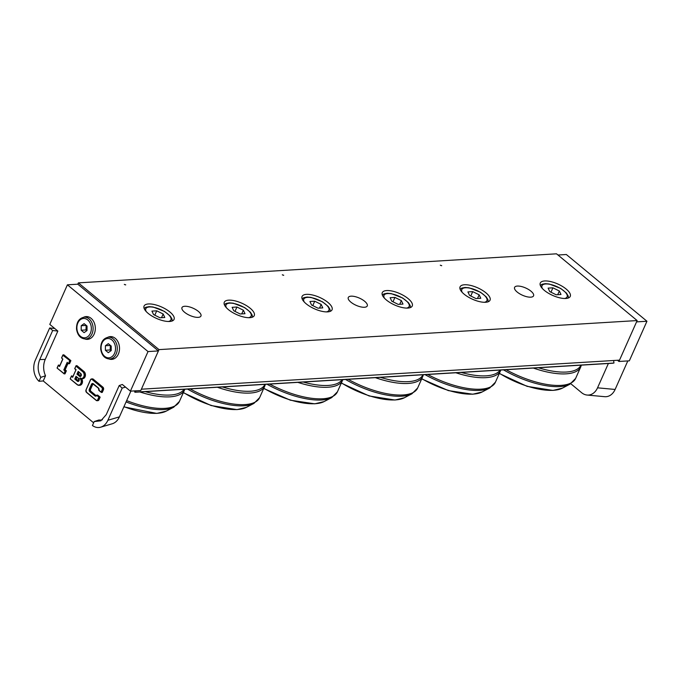 <?xml version="1.0" encoding="UTF-8"?>
<svg xmlns="http://www.w3.org/2000/svg" width="681" height="681" viewBox="0 0 681 681"><rect width="100%" height="100%" fill="white"/><g stroke="black" fill="none" stroke-linecap="round" stroke-linejoin="round"><path stroke-width="1.02" d="M228.365 309.583A16.404 6.257 -156 0 1 224.287 302.245A16.404 6.257 -156 0 1 241.815 303.198A16.404 6.257 -156 0 1 254.26 315.592A16.404 6.257 -156 0 1 243.781 317.031A16.404 6.257 -156 0 1 228.365 309.583M386.357 299.98A16.404 6.257 -156 0 1 382.279 292.643A16.404 6.257 -156 0 1 399.815 293.605A16.404 6.257 -156 0 1 412.252 305.99A16.404 6.257 -156 0 1 401.773 307.429A16.404 6.257 -156 0 1 386.357 299.98M544.349 290.378A16.404 6.257 -156 0 1 540.271 283.049A16.404 6.257 -156 0 1 557.807 284.003A16.404 6.257 -156 0 1 570.244 296.388A16.404 6.257 -156 0 1 559.765 297.835A16.404 6.257 -156 0 1 544.349 290.378M184.551 312.238A10.385 3.958 -156 0 1 181.972 307.599A10.385 3.958 -156 0 1 193.072 308.204A10.385 3.958 -156 0 1 200.946 316.044A10.385 3.958 -156 0 1 194.315 316.954A10.385 3.958 -156 0 1 184.551 312.238M350.86 302.134A10.385 3.958 -156 0 1 348.28 297.495A10.385 3.958 -156 0 1 359.381 298.099A10.385 3.958 -156 0 1 367.255 305.939A10.385 3.958 -156 0 1 360.624 306.85A10.385 3.958 -156 0 1 350.86 302.134M517.168 292.03A10.385 3.958 -156 0 1 514.589 287.391A10.385 3.958 -156 0 1 525.689 287.995A10.385 3.958 -156 0 1 533.563 295.835A10.385 3.958 -156 0 1 526.932 296.754A10.385 3.958 -156 0 1 517.168 292.03M125.576 284.922L124.325 284.369M124.495 284.547L125.73 284.828L124.495 284.547M148.16 313.379A16.404 6.257 -156 0 1 144.083 306.041A16.404 6.257 -156 0 1 161.61 307.003A16.404 6.257 -156 0 1 174.055 319.389A16.404 6.257 -156 0 1 163.576 320.828A16.404 6.257 -156 0 1 148.16 313.379M283.568 275.328L282.317 274.766M282.487 274.945L283.722 275.235L282.487 274.945M306.152 303.777A16.404 6.257 -156 0 1 302.075 296.448A16.404 6.257 -156 0 1 319.602 297.401A16.404 6.257 -156 0 1 332.047 309.787A16.404 6.257 -156 0 1 321.568 311.234A16.404 6.257 -156 0 1 306.152 303.777M441.56 265.726L440.309 265.173M440.479 265.352L441.714 265.633L440.479 265.352M464.144 294.183A16.404 6.257 -156 0 1 460.067 286.846A16.404 6.257 -156 0 1 477.594 287.799A16.404 6.257 -156 0 1 490.039 300.185A16.404 6.257 -156 0 1 479.56 301.632A16.404 6.257 -156 0 1 464.144 294.183M637.144 320.564L556.53 253.817L78.392 282.87L159.005 349.617L141.384 389.2L619.523 360.147L637.144 320.564L159.005 349.617M54.684 328.455L57.851 331.077L45.244 359.406A15.62 11.645 -93.5 0 0 45.533 375.776L43.235 380.943L39.03 381.309A15.62 11.645 86.5 0 1 35.327 360.206L49.662 327.995L54.684 328.455L49.79 324.403L67.41 284.82L77.804 284.19L78.392 282.87M108.313 343.658L111.224 346.067L111.207 350.57L108.288 352.664L105.376 350.255L105.393 345.752L108.313 343.658M110.356 345.352L110.16 349.966L105.376 350.255M110.169 345.463L105.393 345.752M110.16 349.966L111.139 350.613M84.129 323.637L87.04 326.046L87.023 330.549L84.103 332.643L81.192 330.234L81.209 325.731L84.129 323.637M86.181 325.331L85.976 329.945L81.192 330.234M85.985 325.441L81.209 325.731M85.976 329.945L86.955 330.591M617.488 360.275L618.935 361.466L629.329 360.836L646.95 321.253L566.337 254.507L557.977 255.017M570.78 383.718L581.591 392.673A15.62 11.645 -93.5 0 0 587.082 395.048L604.643 396.683A15.62 11.645 -93.5 0 0 615.113 389.455L627.814 360.93M587.082 395.048A15.62 11.645 -93.5 0 0 597.543 387.821L608.38 363.492M618.935 361.466L636.556 321.883L646.95 321.253M102.193 389.66L101.137 392.035L99.009 390.273A1.873 1.396 -93.5 0 0 98.396 387.966L93.365 383.795A1.873 1.396 -93.5 0 0 91.45 384.373L89.33 389.123A1.873 1.396 -93.5 0 0 89.841 391.711L94.872 395.882A1.873 1.396 -93.5 0 0 96.659 395.55L99.315 397.202L96.796 395.116L96.659 395.55L97.63 395.065L100.15 397.151L99.315 397.202L98.141 399.841L97.732 399.687A1.566 1.166 86.5 0 1 96.132 400.173L86.461 392.162A1.566 1.166 86.5 0 1 86.044 390.009L90.505 379.981A1.566 1.166 86.5 0 1 92.105 379.496L101.775 387.506A1.566 1.166 86.5 0 1 102.193 389.66L102.601 389.813A1.873 1.396 -93.5 0 0 102.099 387.234L101.775 387.506M101.137 392.035L101.426 392.452L102.601 389.813L103.435 389.762L102.261 392.401L101.426 392.452M99.009 390.273L101.231 392.29M100.15 397.151L98.975 399.79A1.873 1.396 86.5 0 1 97.877 400.666L97.042 400.717A1.873 1.396 -93.5 0 0 98.141 399.841L98.975 399.79M102.933 387.183L102.099 387.234L92.429 379.223A1.873 1.396 -93.5 0 0 91.612 378.934L92.437 378.883A1.873 1.396 86.5 0 1 93.254 379.172L102.933 387.183A1.873 1.396 86.5 0 1 103.435 389.762M78.604 378.61L76.017 376.295L74.782 379.062L76.289 376.746M76.885 377.231L76.136 378.9L75.31 378.951L77.728 380.951L77.404 381.232A1.643 1.226 -93.5 0 0 78.638 378.457L76.017 376.295M80.775 373.733L78.187 371.409L76.953 374.184L78.468 371.86M79.056 372.354L78.315 374.022L77.481 374.073L79.575 376.346A1.643 1.226 -93.5 0 0 80.809 373.58L78.187 371.409M79.89 378.423A3.592 2.681 86.5 0 1 80.86 383.377A3.592 2.681 86.5 0 1 77.191 384.493L70.169 378.891L77.166 384.646M70.339 378.815L71.471 375.955L72.978 376.287M71.454 376.312L72.663 377.308L75.957 369.74L74.689 368.736L75.923 369.715M72.663 377.308L76.076 369.655L72.68 376.959M76.076 369.655L74.689 368.727L76 365.799L76.936 365.654L83.984 371.494A3.907 2.911 86.5 0 1 85.363 375.793A3.907 2.911 86.5 0 1 82.759 378.696L81.924 378.747A3.907 2.911 -93.5 0 0 84.529 375.844A3.907 2.911 -93.5 0 0 83.159 371.545L76.102 365.706M74.859 368.659L76 365.799M81.652 378.747A3.907 2.911 86.5 0 1 82.316 382.875A3.907 2.911 86.5 0 1 79.822 385.293L78.987 385.344A3.907 2.911 -93.5 0 0 81.558 382.62A3.907 2.911 -93.5 0 0 80.443 378.347M62.865 355.176L61.648 358.078L62.899 354.954L63.835 354.81L70.892 360.649L70.058 360.7L63.001 354.861M62.882 355.303L70.058 360.7L68.704 363.739L67.393 362.692L68.5 363.569M69.53 360.811L68.602 363.697M68.415 363.313L67.393 362.692M67.206 362.318L63.801 369.97L67.479 362.769M63.801 369.97L65.01 370.966L65.538 370.864L64.32 369.86L65.155 369.809L66.363 370.813L65.538 370.864L64.184 373.895L57.068 368.046L63.98 373.724M65.01 370.966L64.082 373.852M63.895 373.477L57.068 368.046L58.37 365.11L59.885 365.442M57.238 367.97L58.37 365.11M58.353 365.467L59.562 366.463L62.805 359.032M59.562 366.463L62.856 359.074L61.648 358.078M70.892 360.649L69.539 363.688L68.704 363.739M68.074 363.254L65.155 369.809M66.363 370.813L65.01 373.843L64.184 373.895M76.136 378.9L78.562 380.909A1.328 0.987 -93.5 0 0 78.69 381.002M78.315 374.022L80.733 376.023A1.328 0.987 -93.5 0 0 80.869 376.116M93.178 383.888A1.566 1.166 -93.5 0 0 92.693 384.476L90.573 389.226A1.566 1.166 -93.5 0 0 90.99 391.379L96.03 395.55A1.566 1.166 -93.5 0 0 96.276 395.712M93.637 422.824L43.235 380.943M67.41 284.82L148.024 351.566L130.403 391.149L122.342 384.476L119.192 385.557L106.253 414.627L100.831 420.815L94.199 421.565L98.941 419.99A15.62 11.645 -93.5 0 0 102.448 419.734M83.678 317.235A11.407 8.504 86.5 0 1 86.121 316.588A11.407 8.504 86.5 0 1 94.021 322.249A11.407 8.504 86.5 0 1 94.174 334.065A11.407 8.504 86.5 0 1 87.508 339.359A11.407 8.504 86.5 0 1 85.006 339.01M107.862 337.257A11.407 8.504 86.5 0 1 110.305 336.61A11.407 8.504 86.5 0 1 118.205 342.271A11.407 8.504 86.5 0 1 118.358 354.086A11.407 8.504 86.5 0 1 111.693 359.381A11.407 8.504 86.5 0 1 109.19 359.032M94.199 421.565L92.437 425.523A15.62 11.645 86.5 0 0 100.703 427.183A15.62 11.645 86.5 0 0 107.879 420.271L119.413 416.866A15.62 11.645 86.5 0 1 112.229 423.778L100.703 427.183M45.244 359.406L39.745 359.568L52.684 330.498L57.851 331.077M45.533 375.776L40.792 377.351C37.685 371.579 37.336 365.654 39.745 359.568M39.03 381.309L40.792 377.351M49.662 327.995L52.684 330.498M119.192 385.557L122.214 388.059L125.508 387.097M122.214 388.059L107.879 420.271M130.88 391.115L119.413 416.866M77.804 284.19L158.418 350.936L140.797 390.519L130.403 391.149M111.88 336.712A11.407 8.504 -93.5 0 0 111.046 337.035M112.374 358.87A11.407 8.504 -93.5 0 0 113.242 359.091M87.696 316.691A11.407 8.504 -93.5 0 0 86.862 317.014M88.189 338.849A11.407 8.504 -93.5 0 0 89.058 339.07M158.418 350.936L148.024 351.566M480.777 298.295L475.976 298.584L469.549 295.392L467.915 291.911L472.716 291.621L479.152 294.805L480.777 298.295M477.509 298.491L479.152 294.805M470.767 295.997L472.716 291.621M322.785 307.889L317.984 308.187L311.558 304.994L309.923 301.504L314.724 301.215L321.16 304.407L322.785 307.889M319.517 308.093L321.16 304.407M312.775 305.599L314.724 301.215M164.793 317.491L159.992 317.78L153.565 314.588L151.931 311.106L156.732 310.817L163.168 314.009L164.793 317.491M161.525 317.686L163.168 314.009M154.783 315.192L156.732 310.817M560.982 294.49L556.181 294.788L549.754 291.596L548.12 288.114L552.921 287.816L559.356 291.008L560.982 294.49M557.713 294.694L559.356 291.008M550.972 292.2L552.921 287.816M402.99 304.092L398.189 304.381L391.762 301.189L390.128 297.708L394.929 297.418L401.364 300.61L402.99 304.092M399.721 304.288L401.364 300.61M392.98 301.802L394.929 297.418M244.998 313.694L240.197 313.984L233.77 310.791L232.136 307.31L236.937 307.02L243.372 310.213L244.998 313.694M241.729 313.89L243.372 310.213M234.988 311.396L236.937 307.02M612.994 363.211L134.881 392.265L135.817 392.094L135.655 390.826M135.817 392.094L613.956 363.041L613.624 360.504M134.489 390.903L134.881 392.265L613.956 363.041M111.939 339.981A9.687 7.219 86.5 0 1 111.888 356.733A9.687 7.219 86.5 0 1 101.069 347.77A9.687 7.219 86.5 0 1 111.939 339.981M113.242 338.874A10.939 8.155 -93.5 0 0 108.466 337.197C103.154 338.27 100.575 342.245 100.711 349.123C101.733 355.422 104.755 358.725 109.794 359.023A10.939 8.155 -93.5 0 0 117.089 350.911A10.939 8.155 -93.5 0 0 113.242 338.874M87.755 319.959A9.687 7.219 86.5 0 1 87.704 336.703A9.687 7.219 86.5 0 1 76.885 327.748A9.687 7.219 86.5 0 1 87.755 319.959M89.058 318.853A10.939 8.155 -93.5 0 0 84.282 317.167C78.97 318.24 76.391 322.215 76.527 329.093C77.549 335.401 80.571 338.704 85.61 339.002A10.939 8.155 -93.5 0 0 92.905 330.889A10.939 8.155 -93.5 0 0 89.058 318.853M615.113 389.455L597.543 387.821M93.254 379.172L92.105 379.496M90.454 379.93L86.044 389.83L90.428 379.845L91.612 378.934A1.873 1.396 -93.5 0 0 90.513 379.802L90.505 379.981M96.106 400.326L86.47 392.392L86.044 390.009M98.396 387.966L98.49 388.213A1.566 1.166 86.5 0 1 98.941 390.298M96.132 400.173L97.042 400.717A1.873 1.396 -93.5 0 1 96.225 400.428L86.461 392.162M85.993 389.966A1.873 1.396 -93.5 0 0 86.436 392.307M93.365 383.795L98.37 388.119M91.45 384.373L91.858 384.527A1.566 1.166 86.5 0 1 93.331 383.956M89.33 389.123L89.739 389.277L91.858 384.527L92.693 384.476M98.788 397.312L97.732 399.687M89.841 391.711L90.164 391.43A1.566 1.166 86.5 0 1 89.739 389.277L90.573 389.226M94.872 395.882L95.204 395.601L90.164 391.43L90.99 391.379M96.651 395.38A1.566 1.166 86.5 0 1 95.204 395.601L96.03 395.55M74.782 379.062L77.404 381.232M76.204 376.67L78.647 378.687L78.306 381.156A1.328 0.987 86.5 0 0 78.724 378.713L78.638 378.457M78.306 381.156A1.328 0.987 86.5 0 1 77.728 380.951L78.562 380.909M75.983 366.148L82.835 371.826A3.592 2.681 86.5 0 1 83.797 376.78A3.592 2.681 86.5 0 1 80.128 377.895M76.953 374.184L79.575 376.346M78.375 371.783L80.818 373.809L80.477 376.278A1.328 0.987 86.5 0 0 80.894 373.835L80.809 373.58M80.477 376.278A1.328 0.987 86.5 0 1 79.898 376.074L80.733 376.023M77.191 384.493L77.285 384.739A3.907 2.911 -93.5 0 0 78.987 385.344L77.2 384.714L70.169 378.9L71.471 375.955M71.437 376.176L70.254 378.849M72.739 376.831L71.582 375.869M75.966 366.02L74.774 368.685M82.835 371.826L83.984 371.494M80.222 378.142A3.907 2.911 -93.5 0 0 81.924 378.747L80.137 378.117M58.345 365.331L57.153 367.995M59.639 365.978L58.481 365.025M462.288 292.455A13.748 5.244 -156 0 1 476.479 290.31A13.748 5.244 -156 0 1 484.387 302.296M500.092 370.072A54.114 20.634 -156 0 1 486.174 375.827A54.114 20.634 -156 0 1 461.207 372.439M455.827 372.762A54.684 20.856 24 0 0 485.868 377.649A54.684 20.856 24 0 0 500.552 370.685L500.816 370.03M425.004 374.635A54.114 20.634 24 0 0 479.696 390.383A54.114 20.634 24 0 0 489.699 388.008L495.419 382.211A54.684 20.856 -156 0 1 480.735 389.174A54.684 20.856 -156 0 1 427.685 374.473M489.699 388.008L482.139 391.967A48.581 18.532 -156 0 1 473.159 394.103A48.581 18.532 -156 0 1 421.794 378.662M304.296 302.058A13.748 5.244 -156 0 1 318.487 299.912A13.748 5.244 -156 0 1 326.395 311.898M342.1 379.675A54.114 20.634 -156 0 1 328.182 385.429A54.114 20.634 -156 0 1 303.215 382.032M297.835 382.364A54.684 20.856 24 0 0 327.876 387.242A54.684 20.856 24 0 0 342.56 380.287L342.824 379.632M267.012 384.237A54.114 20.634 24 0 0 321.704 399.985A54.114 20.634 24 0 0 331.707 397.602L337.427 391.813A54.684 20.856 -156 0 1 322.743 398.777A54.684 20.856 -156 0 1 269.693 384.075M331.707 397.602L324.147 401.569A48.581 18.532 -156 0 1 315.167 403.705A48.581 18.532 -156 0 1 263.802 388.264M146.304 311.66A13.748 5.244 -156 0 1 160.495 309.506A13.748 5.244 -156 0 1 168.403 321.492M184.108 389.268A54.114 20.634 -156 0 1 170.19 395.031A54.114 20.634 -156 0 1 145.223 391.635M139.843 391.958A54.684 20.856 24 0 0 169.884 396.844A54.684 20.856 24 0 0 184.568 389.881L184.832 389.226M126.07 401.909A54.114 20.634 24 0 0 163.712 409.587A54.114 20.634 24 0 0 173.715 407.204L179.435 401.415A54.684 20.856 -156 0 1 164.751 408.37A54.684 20.856 -156 0 1 126.657 400.598M173.715 407.204L166.155 411.162A48.581 18.532 -156 0 1 157.175 413.299A48.581 18.532 -156 0 1 123.968 406.642M580.91 365.161A54.114 20.634 -156 0 1 566.379 372.03A54.114 20.634 -156 0 1 538.39 367.749M533.325 368.055A54.684 20.856 24 0 0 566.073 373.843A54.684 20.856 24 0 0 580.757 366.889L581.361 365.135M503.506 369.868A54.114 20.634 24 0 0 559.901 386.587A54.114 20.634 24 0 0 569.903 384.212L575.624 378.415A54.684 20.856 -156 0 1 560.94 385.378A54.684 20.856 -156 0 1 506.119 369.706M569.903 384.212L562.344 388.17A48.581 18.532 -156 0 1 553.364 390.307A48.581 18.532 -156 0 1 499.394 373.282M542.493 288.659A13.748 5.244 -156 0 1 556.683 286.514A13.748 5.244 -156 0 1 564.592 298.499M422.918 374.763A54.114 20.634 -156 0 1 408.387 381.632A54.114 20.634 -156 0 1 380.398 377.342M375.333 377.657A54.684 20.856 24 0 0 408.081 383.446A54.684 20.856 24 0 0 422.765 376.482L423.369 374.737M345.514 379.462A54.114 20.634 24 0 0 401.909 396.189A54.114 20.634 24 0 0 411.911 393.805L417.632 388.017A54.684 20.856 -156 0 1 402.948 394.971A54.684 20.856 -156 0 1 348.127 379.308M411.911 393.805L404.352 397.772A48.581 18.532 -156 0 1 395.372 399.909A48.581 18.532 -156 0 1 341.402 382.875M384.501 298.261A13.748 5.244 -156 0 1 398.691 296.107A13.748 5.244 -156 0 1 406.6 308.101M264.926 384.365A54.114 20.634 -156 0 1 250.395 391.226A54.114 20.634 -156 0 1 222.406 386.944M217.341 387.251A54.684 20.856 24 0 0 250.089 393.048A54.684 20.856 24 0 0 264.773 386.084L265.377 384.331M187.522 389.064A54.114 20.634 24 0 0 243.917 405.782A54.114 20.634 24 0 0 253.919 403.407L259.64 397.619A54.684 20.856 -156 0 1 244.956 404.574A54.684 20.856 -156 0 1 190.135 388.902M253.919 403.407L246.36 407.366A48.581 18.532 -156 0 1 237.38 409.502A48.581 18.532 -156 0 1 183.41 392.477M226.509 307.855A13.748 5.244 -156 0 1 240.699 305.709A13.748 5.244 -156 0 1 248.608 317.695M109.794 359.023L114.076 358.768M108.466 337.197L112.748 336.933M85.61 339.002L89.892 338.738M84.282 317.167L88.564 316.912M101.324 392.418L98.847 390.366M92.769 383.803L98.413 388.196L98.847 390.358M95.885 395.848L96.693 395.21M61.571 357.934L62.899 354.954M59.579 366.114L62.754 358.989M488.243 301.751L487.945 299.683L486.208 296.839L480.445 292.2L469.022 287.791L465.123 287.45L461.82 288.072L460.109 289.221M495.419 382.211L500.552 370.685M482.139 391.967L472.767 394.222L448.396 390.613L421.701 378.874M330.251 311.353L329.953 309.276L328.216 306.441L322.454 301.802L311.03 297.393L307.131 297.052L303.828 297.674L302.117 298.823M337.427 391.813L342.56 380.287M324.147 401.569L314.767 403.824L290.404 400.215L263.709 388.476M172.259 320.947L171.961 318.878L170.224 316.035L164.461 311.404L153.038 306.995L149.139 306.646L145.836 307.267L144.125 308.425M179.435 401.415L184.568 389.881M166.155 411.162L156.775 413.418L123.865 406.863M575.624 378.415L580.757 366.889M562.344 388.17L552.972 390.426L527.137 386.365L499.309 373.486M568.448 297.955L568.15 295.886L566.413 293.043L560.65 288.404L549.226 283.994L545.328 283.654L542.025 284.275L540.314 285.424M417.632 388.017L422.765 376.482M404.352 397.772L394.98 400.028L369.145 395.959L341.317 383.088M410.456 307.548L410.158 305.48L408.421 302.645L402.658 298.006L391.234 293.596L387.336 293.256L384.033 293.869L382.322 295.026M259.64 397.619L264.773 386.084M246.36 407.366L236.988 409.621L211.153 405.561L183.317 392.682M252.464 317.15L252.166 315.082L250.429 312.238L244.666 307.599L233.242 303.19L229.344 302.849L226.041 303.471L224.33 304.628"/></g></svg>
